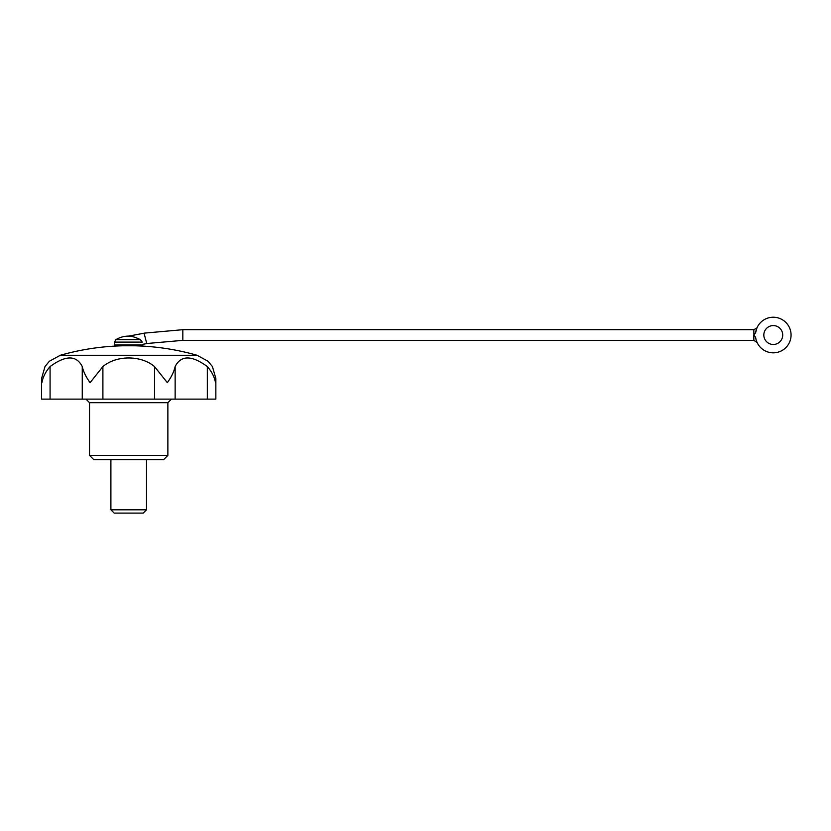 <?xml version="1.0" encoding="UTF-8"?>
<svg xmlns="http://www.w3.org/2000/svg" width="831" height="831" viewBox="0 0 831 831"><rect width="100%" height="100%" fill="white"/><g stroke="black" fill="none" stroke-linecap="round" stroke-linejoin="round"><path stroke-width="1.25" d="M41.55 378.541L41.55 399.129L50.078 399.129L50.078 366.564C45.622 371.696 42.9 377.056 41.903 382.665L41.55 378.541L44.988 366.564L49.351 361.267L60.351 355.263L197.051 355.263L208.051 361.267L212.424 366.564L215.852 378.541L215.499 382.665C214.523 377.087 211.801 371.717 207.324 366.564L207.324 399.129L215.852 399.129L215.852 378.541M755.597 337.303L755.909 338.986M755.608 332.743L753.842 335.028L755.608 337.313A17.804 17.804 0 0 0 782.823 350.048A17.804 17.804 0 0 0 782.823 320.008A17.804 17.804 0 0 0 755.608 332.743L756.948 327.902L753.842 329.689L753.894 335.08M140.408 339.671C135.754 337.334 131.849 336.15 128.701 336.098C131.869 336.15 135.765 337.344 140.408 339.671L142.257 342.112C143.129 345 143.129 345 142.257 342.112L114.46 342.112L115.841 339.671L140.408 339.671M753.842 329.689L182.83 329.689L144.054 333.148L146.765 343.587L142.953 344.304L142.953 345L114.46 345L114.46 342.112M782.709 335.028A9.432 9.432 0 0 0 768.55 326.853A9.432 9.432 0 0 0 768.55 343.203A9.432 9.432 0 0 0 782.709 335.028M207.324 399.129L50.078 399.129M50.078 366.564C65.711 355.097 76.442 355.097 82.259 366.564L82.259 399.129M207.324 366.564C191.67 355.097 180.94 355.097 175.144 366.564C173.991 371.696 171.383 377.056 167.332 382.665L154.514 366.564C140.917 355.086 116.454 355.107 102.899 366.564L90.08 382.665C86.04 377.087 83.432 371.717 82.259 366.564M167.872 455.398L89.53 455.398L93.799 459.668L163.603 459.668L167.872 455.398L167.872 402.692L89.53 402.692L85.967 399.129M175.144 366.564L175.144 399.129M154.514 366.564L154.514 399.129M102.899 366.564L102.899 399.129M197.051 355.263A249.279 249.279 0 0 0 134.934 345.789L122.469 345.789A249.279 249.279 0 0 0 60.351 355.263M110.897 509.808L114.169 513.091L143.233 513.091L146.505 509.808L110.897 509.808L110.897 459.668M182.83 329.689L182.83 340.367L146.755 343.515M753.842 335.028L753.842 340.367L182.83 340.367M144.064 333.221L128.701 336.098A24.93 24.93 0 0 0 115.841 339.671M167.872 402.692L171.435 399.129M89.53 455.398L89.53 402.692M134.934 345.789L134.934 345M122.469 345.789L122.469 345M753.842 340.367L757.083 342.445M146.505 509.808L146.505 459.668"/></g></svg>
